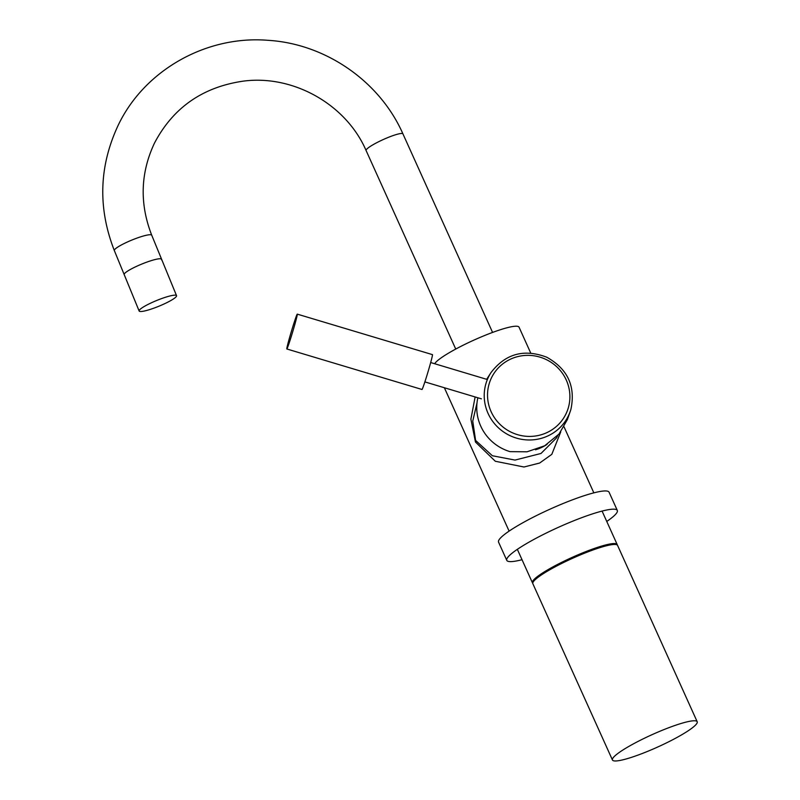 <?xml version="1.0" encoding="UTF-8"?>
<svg xmlns="http://www.w3.org/2000/svg" width="800" height="800" viewBox="0 0 800 800"><rect width="100%" height="100%" fill="white"/><g stroke="black" fill="none" stroke-linecap="round" stroke-linejoin="round"><path stroke-width="1.2" d="M286.84 348.98L422.01 389.48A18.19 0.69 -73.3 0 0 426.65 376.33A18.19 0.69 -73.3 0 0 432.18 356.64A18.19 0.69 -73.3 0 0 432.45 354.63L297.28 314.13A18.19 0.69 -73.3 0 0 292.64 327.27A18.19 0.69 -73.3 0 0 287.11 346.97A18.19 0.69 -73.3 0 0 286.84 348.98A18.19 0.69 -73.3 0 0 291.47 335.83A18.19 0.69 -73.3 0 0 297 316.14A18.19 0.69 -73.3 0 0 297.28 314.13M697.19 721.74L617.58 545.42A46.49 6.79 155.7 0 0 576.12 556.72A46.49 6.79 155.7 0 0 533 582.32A46.49 6.79 155.7 0 0 532.84 583.68L612.45 760A46.49 6.79 -24.3 0 1 612.61 758.63A46.49 6.79 -24.3 0 1 655.73 733.04A46.49 6.79 -24.3 0 1 697.19 721.74A46.49 6.79 -24.3 0 1 697.04 723.1A46.49 6.79 -24.3 0 1 653.92 748.7A46.49 6.79 -24.3 0 1 612.45 760M615.93 544.53A45.48 6.64 155.7 0 0 574.15 556.65A45.48 6.64 155.7 0 0 533.51 581.02A45.48 6.64 155.7 0 0 533.26 581.86M477 402.98L472.75 421.1L475.6 440.42L492.38 455.75L515.01 460.08L541 453.46L556.53 437.92L557.67 435.6M560.73 431.92L551.81 454.34L539.67 463.03L523.97 467L495.32 461.26L475.47 442.05L470.89 419.16L475.13 396.96M434.66 363.73A46.49 6.79 -24.3 0 1 478.36 338.15A46.49 6.79 -24.3 0 1 519.05 327.19L530.72 353.05M532.75 583.17A46.49 6.79 -24.3 0 1 532.43 582.77A46.49 6.79 -24.3 0 1 532.59 581.41A46.49 6.79 -24.3 0 1 575.71 555.81A46.49 6.79 -24.3 0 1 617.17 544.51A46.49 6.79 -24.3 0 1 617.26 545.02M535.48 449.78A43.46 42.34 26.1 0 0 547.09 444.36M606.76 521.45A60.64 8.86 155.7 0 0 617.11 512.22A60.64 8.86 155.7 0 0 617.31 510.44L609.08 492.22A60.64 8.86 155.7 0 0 555 506.95A60.64 8.86 155.7 0 0 498.76 540.34A60.64 8.86 155.7 0 0 498.55 542.12L506.78 560.35A60.64 8.86 155.7 0 0 522.02 559.71M617.31 510.44A60.64 8.86 155.7 0 0 563.23 525.18A60.64 8.86 155.7 0 0 506.99 558.57A60.64 8.86 155.7 0 0 506.78 560.35M570.94 409.23A44.42 43.28 -153.9 0 1 570.22 411.48L567.35 419.63L559 434.08L544.69 445.77L527.05 451.8L510.01 451.64A45.98 44.8 -153.9 0 1 477.87 397.78M124.27 274.01A20.21 3.07 157.7 0 0 124.2 274.6A20.21 3.07 -22.3 0 1 144.9 262.83A20.21 3.07 -22.3 0 1 161.6 259.25A20.21 3.07 157.7 0 0 143.32 263.45A20.21 3.07 157.7 0 0 124.27 274.01M161.53 259.84A20.21 3.07 157.7 0 0 161.6 259.25L151.74 235.23A20.21 3.07 157.7 0 0 133.46 239.42A20.21 3.07 157.7 0 0 114.42 249.98A20.21 3.07 157.7 0 0 114.34 250.57L139.14 311.01A20.21 3.07 -22.3 0 1 159.84 299.24A20.21 3.07 -22.3 0 1 176.54 295.67A20.21 3.07 -22.3 0 1 155.84 307.43A20.21 3.07 -22.3 0 1 139.14 311.01M475.47 442.05A7.07 1.44 153.8 0 0 476 441.28M568.33 407.76A41.39 40.32 -153.9 0 1 517.46 434.64A41.39 40.32 -153.9 0 1 489.09 384.02A41.39 40.32 -153.9 0 1 539.96 357.13A41.39 40.32 -153.9 0 1 568.33 407.76M490.92 372.7C505.36 353.75 523.97 348.59 546.74 357.21C567.66 368.91 575.73 386.25 570.94 409.22L570.22 411.48A44.42 43.28 -153.9 0 1 515.19 437.71A44.42 43.28 -153.9 0 1 485.9 383.75A44.42 43.28 -153.9 0 1 490.92 372.7L486.67 379.31M455.74 349.06L366.1 150.53A20.21 2.95 -24.3 0 1 366.17 149.93A20.21 2.95 -24.3 0 1 386.52 138.12A20.21 2.95 -24.3 0 1 402.94 133.89C379.83 81.32 325.56 43.73 267.93 40.31C206.15 35.25 144.18 70.35 118.09 125.48C99 166.38 97.75 208.08 114.34 250.57M564.05 426.86L593.85 492.86M602.08 511.08L617.17 544.51M444.37 387.74L509.11 531.12M517.34 549.34L532.43 582.77M430.68 362.54L487.21 379.48M424.88 381.9L481.41 398.84M151.74 235.23C139.51 203.83 140.39 173.17 154.41 143.23C173.04 107.69 202.71 86.98 243.41 81.12C293.37 74.55 346.2 104.46 366.1 150.53M402.94 133.89L492.58 332.43M176.54 295.67L161.6 259.25"/></g></svg>
